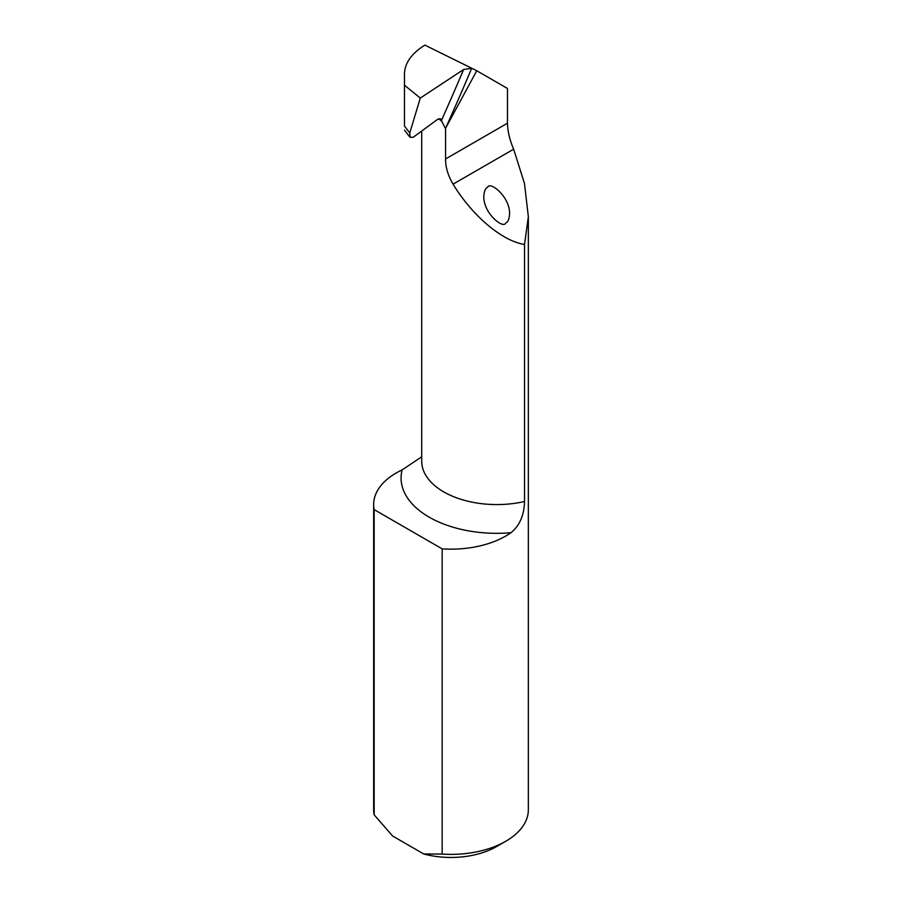 <?xml version="1.0" encoding="UTF-8"?>
<svg xmlns="http://www.w3.org/2000/svg" width="902" height="902" viewBox="0 0 902 902"><rect width="100%" height="100%" fill="white"/><g stroke="black" fill="none" stroke-linecap="round" stroke-linejoin="round"><path stroke-width="1.35" d="M445.441 128.558L476.763 70.739L471.701 68.248A1611.434 925.847 -66.9 0 1 445.441 128.558L441.721 121.218L438.631 118.726M524.524 244.442L524.524 501.523C524.152 515.301 519.631 525.697 510.938 532.721A95.747 55.281 180 0 1 402.123 469.897A77.346 44.649 0 0 0 373.653 504.5A77.346 44.649 0 0 0 374.161 509.607L374.161 814.833L392.607 836.007L423.714 853.957L442.16 854.081A77.346 44.649 0 0 0 505.695 841.295A77.346 44.649 0 0 0 528.346 809.725L528.346 216.683L524.524 244.442C502.256 241.138 472.366 215.916 453.063 184.166C448.023 175.608 445.52 167.208 445.565 158.966L445.565 128.625M404.468 130.125L410.015 137.296L413.274 137.239L437.876 119.165L440.672 118.85L441.529 120.27A1606.282 922.893 113.1 0 0 463.617 69.51L471.701 68.248M472.005 68.372L424.865 45.1C411.549 53.477 404.75 63.072 404.468 73.874L404.468 85.205L420.276 98.081L463.617 69.51M476.763 70.739L507.476 88.475L507.476 123.213C507.668 131.376 509.72 140.024 513.644 149.191L524.479 183.501L528.346 216.683M420.276 98.081L409.779 132.955L410.015 137.296M404.468 125.863L404.468 85.205M441.721 121.218L441.529 120.27M442.16 854.081L442.16 548.867A77.346 44.649 0 0 0 510.938 532.721M373.653 504.5L373.653 809.725A77.346 44.649 0 0 0 374.161 814.833M402.123 469.897L421.245 457.1M442.16 548.867L374.161 509.607M505.695 841.295L496.574 846.561A64.448 37.207 180 0 1 423.714 853.957M505.819 222.918C507.916 222.196 509.179 219.22 509.596 213.988C510.104 196.771 489.876 180.806 487.587 187.312C485.479 188.033 484.216 191.01 483.81 196.241C483.303 213.458 503.519 229.424 505.819 222.918M421.708 131.049L421.708 461.204A75.125 43.375 0 0 0 524.524 501.523M404.468 126.1L409.779 132.955M507.476 123.213L445.565 158.966M513.644 149.191L453.063 184.166"/></g></svg>
